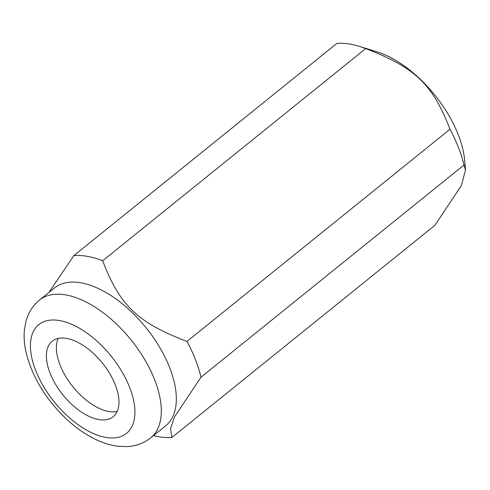 <?xml version="1.0" encoding="UTF-8"?>
<svg xmlns="http://www.w3.org/2000/svg" width="490" height="490" viewBox="0 0 490 490"><rect width="100%" height="100%" fill="white"/><g stroke="black" fill="none" stroke-linecap="round" stroke-linejoin="round"><path stroke-width="0.73" d="M39.482 300.064L54.513 287.942A88.537 46.262 51.1 0 1 139.117 319.682A88.537 46.262 51.1 0 1 172.713 416.763A88.537 46.262 51.1 0 1 165.694 425.761L150.663 437.882A88.537 46.262 51.1 0 0 157.688 428.885A88.537 46.262 51.1 0 0 116.669 324.227A88.537 46.262 51.1 0 0 39.482 300.064C32.873 305.546 28.402 312.522 26.062 321.005L24.5 329.121C23.753 336.14 24.181 343.447 25.786 351.054C31.495 375.45 44.602 397.69 65.115 417.78C75.521 427.733 86.454 435.304 97.92 440.479C104.903 443.609 111.843 445.563 118.752 446.347L127.131 446.586C136 446.127 143.846 443.23 150.663 437.882M171.91 437.454L170.532 428.726L174.526 416.947L200.986 377.202L463.993 165.026L465.5 169.92L461.378 185.532L434.918 225.278L171.91 437.454A107.831 56.338 51.1 0 1 153.462 435.622M116.988 411.814A48.522 25.351 51.1 0 1 113.141 416.745A48.522 25.351 51.1 0 1 66.769 399.35A48.522 25.351 51.1 0 1 48.357 346.142A48.522 25.351 51.1 0 1 52.203 341.212A48.522 25.351 51.1 0 1 98.57 358.607A48.522 25.351 51.1 0 1 116.988 411.814M58.212 338.412A48.522 25.351 -128.9 0 0 72.955 386.818A48.522 25.351 -128.9 0 0 117.147 411.465M465.5 169.92L464.704 160.671A88.537 46.262 51.1 0 0 376.847 51.769L359.274 46.348A107.831 56.338 51.1 0 0 336.899 43.414L73.898 255.59L48.871 292.493M359.274 46.348A107.831 56.338 51.1 0 1 365.675 48.596C415.159 67.528 432.719 84.335 449.979 129.268L186.972 341.438A107.831 56.338 51.1 0 1 200.986 377.202M186.972 341.438C137.488 322.506 119.928 305.705 102.667 260.772L365.675 48.596M73.898 255.59A107.831 56.338 51.1 0 1 102.667 260.772M449.979 129.268A107.831 56.338 51.1 0 1 463.993 165.026M99.709 343.68A69.843 36.493 51.1 0 1 132.067 426.245A69.843 36.493 51.1 0 1 65.636 414.283A69.843 36.493 51.1 0 1 33.277 331.718A69.843 36.493 51.1 0 1 99.709 343.68"/></g></svg>
